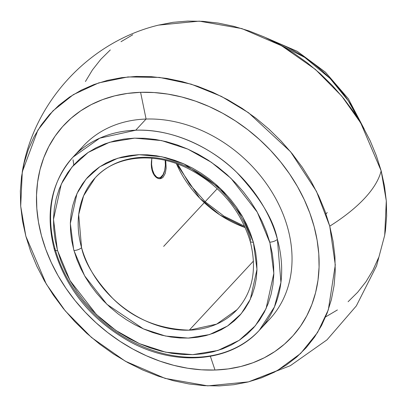 <?xml version="1.0" encoding="UTF-8"?>
<svg xmlns="http://www.w3.org/2000/svg" width="407" height="407" viewBox="0 0 407 407"><rect width="100%" height="100%" fill="white"/><g stroke="black" fill="none" stroke-linecap="round" stroke-linejoin="round"><path stroke-width="0.61" d="M253.378 242.257L256.975 269.358L250.346 299.231L241.244 313.69L227.564 326.007L209.534 334.569L188.238 338.09L165.486 336.034L143.32 328.851L106.944 304.334L84.636 275.854L73.947 250.534A5.902 2.218 -15.7 0 0 81.568 247.639C84.641 262.596 95.009 279.497 112.668 298.346C132.921 318.513 158.46 329.121 189.286 330.163L216.651 324.114L237.083 309.635A96.835 76.414 42.9 0 1 189.286 330.163L253.459 261.07L189.286 330.163A96.835 76.414 42.9 0 1 81.568 247.639A5.902 2.218 164.3 0 1 73.947 250.534L71.652 240.395L70.564 231.486L70.365 222.721L71.057 214.179L72.629 205.947L75.076 198.102L78.368 190.72L82.473 183.867L87.352 177.61L92.964 172.013L99.252 167.124L106.151 162.993L113.604 159.661L121.53 157.158L129.864 155.505L138.517 154.721L147.41 154.813L156.461 155.779L165.578 157.611L174.674 160.287L183.669 163.792L192.475 168.081L201.002 173.123L209.173 178.861L216.911 185.246L224.14 192.211L230.789 199.7L236.798 207.631L242.109 215.934L246.673 224.527L250.437 233.328L253.378 242.257L255.667 252.396L256.756 261.304L256.959 270.07L256.268 278.607L254.69 286.838L252.248 294.683L248.957 302.07L244.851 308.923L239.967 315.176L234.356 320.777L228.073 325.661L221.169 329.792L213.721 333.124L205.794 335.633L197.461 337.286L188.807 338.069L179.914 337.978L170.864 337.011L161.747 335.18L152.645 332.499L143.651 328.998L134.849 324.705L126.318 319.668L118.147 313.929L110.414 307.544L103.185 300.575L96.535 293.091L90.522 285.159L85.216 276.857L80.652 268.264L76.882 259.457L73.621 249.359L70.345 223.428L76.974 193.559L86.081 179.095L99.761 166.784L117.791 158.216L139.082 154.701L161.838 156.756L184.005 163.935L220.38 188.456L242.689 216.936L253.378 242.257A5.902 2.218 164.3 0 1 250.168 241.219A5.902 2.218 -15.7 0 0 253.378 242.257M237.083 309.635C252.895 291.794 257.255 268.976 250.163 241.193C240.257 209.361 219.729 185.221 188.578 168.778C154.034 151.256 115.11 155.515 95.177 177.839L83.613 195.777L78.688 214.601L81.568 247.639A96.835 76.414 42.9 0 1 95.177 177.839A96.835 76.414 42.9 0 1 142.969 157.311A96.835 76.414 42.9 0 1 250.692 239.835A5.902 2.218 -15.7 0 0 250.168 241.219M245.273 227.599L219.897 214.937L199.766 198.219L176.389 163.619A96.835 76.414 -137.1 0 0 245.273 227.599M57.555 250.61A5.902 2.239 164.7 0 1 54.34 249.537A5.902 2.239 -15.3 0 0 57.555 250.61L70.06 280.637L96.373 314.479L115.919 330.464L139.443 343.65L165.715 352.203L192.669 354.65L217.877 350.478L239.184 340.328L255.326 325.753L266.051 308.664L273.83 273.428L269.958 242.893L257.265 212.154L230.952 178.307L211.406 162.327L187.881 149.135L161.61 140.588L134.651 138.141L109.447 142.313L88.136 152.462L71.993 167.033L61.274 184.127L53.495 219.358L57.362 249.893L60.974 261.172L65.369 271.596L70.711 281.781L76.948 291.621L84.01 301.032L91.84 309.915L100.356 318.193L109.483 325.783L119.129 332.605L129.197 338.609L139.601 343.722L150.234 347.904L160.994 351.114L171.779 353.317L182.489 354.492L193.02 354.634L203.266 353.739L213.131 351.816L222.527 348.875L231.354 344.958L239.535 340.094L246.983 334.33L253.637 327.721L259.427 320.334L264.296 312.24L268.203 303.515L271.108 294.241L272.98 284.503L273.804 274.404L273.57 264.036L272.288 253.5L269.765 242.18A5.902 2.239 -15.3 0 0 277.396 239.321A5.902 2.239 164.7 0 1 269.765 242.18L266.351 231.614L261.95 221.189L256.608 211.009L250.376 201.165L243.31 191.758L235.485 182.87L226.964 174.593L217.842 167.007L208.196 160.18L198.123 154.182L187.724 149.069L177.091 144.887L166.331 141.677L155.54 139.474L144.831 138.294L134.305 138.151L124.059 139.046L114.189 140.975L104.797 143.91L95.971 147.833L87.79 152.696L80.337 158.46L73.687 165.064L67.898 172.451L63.024 180.545L59.122 189.275L56.217 198.55L54.345 208.282L53.521 218.381L53.749 228.749L55.037 239.291L57.555 250.61M72.929 157.178L99.756 138.166L135.709 130.215C173.301 128.536 213.085 148.713 236.691 172.339C259.905 197.283 273.473 219.607 277.396 239.321A127.193 100.366 42.9 0 1 259.325 330.296A127.193 100.366 42.9 0 1 196.545 357.26A127.193 100.366 42.9 0 1 54.864 248.158A127.193 100.366 42.9 0 1 72.929 157.178A127.193 100.366 42.9 0 1 135.709 130.215L146.082 119.048A127.193 100.366 -137.1 0 0 83.303 146.011L72.929 157.178C51.196 182.087 44.999 212.866 54.335 249.511C66.295 289.143 91.229 319.734 129.126 341.29C174.995 366.819 230.306 362.622 259.325 330.296L269.699 319.129A127.193 100.366 -137.1 0 0 271.713 191.677A127.193 100.366 -137.1 0 0 146.082 119.048L140.593 92.318A155.581 122.766 -137.1 0 0 41.448 235.663A155.581 122.766 -137.1 0 0 215.003 370.029L210.373 356.318L215.003 370.029L201.46 369.8L187.688 368.238L173.825 365.354L159.992 361.177L146.337 355.749L132.982 349.125L120.06 341.361L107.692 332.534L96.001 322.731L85.099 312.052L75.086 300.59L66.066 288.456L58.12 275.778L51.328 262.668L45.752 249.252L41.448 235.663L38.462 222.029L36.813 208.486L36.518 195.162L37.592 182.183L40.013 169.673L43.758 157.763L48.794 146.556L55.077 136.162L62.541 126.684L71.113 118.213L80.708 110.831L91.244 104.604L102.615 99.598L114.708 95.859L127.406 93.427L140.593 92.318L154.136 92.547L167.908 94.109L181.771 96.993L195.599 101.17L209.259 106.598L222.614 113.227L235.536 120.991L247.899 129.813L259.595 139.616L270.497 150.295L280.504 161.757L289.53 173.891L297.476 186.569L304.268 199.684L309.844 213.095L314.143 226.684L317.134 240.318L318.783 253.861L319.073 267.185L318.004 280.164L315.583 292.674L311.838 304.589L306.802 315.791L300.519 326.185L293.055 335.663L284.483 344.134L274.883 351.521L264.352 357.743L252.981 362.749L240.888 366.488L228.19 368.92L215.003 370.029A155.581 122.766 -137.1 0 0 314.143 226.684A155.581 122.766 -137.1 0 0 140.593 92.318L146.082 119.048A127.193 100.366 42.9 0 1 274.13 195.731A127.193 100.366 42.9 0 1 264.245 324.46M22.288 171.795C33.705 101.719 89.474 41.672 158.516 25.122L199.277 21.139L241.844 28.587L281.664 45.777L315.45 69.47L341.758 96.133L360.734 122.965L381.156 170.823A183.964 70.35 165 0 1 329.751 226.17L316.437 191.305L290.573 151.745L248.529 112.734L221.428 96.408L191.249 84.183L159.468 77.411L127.966 76.938L98.713 82.896L73.367 94.617L52.976 110.857L37.892 130.087L22.288 171.795L20.696 206.171L25.845 236.177L46.266 284.035L65.242 310.867L91.55 337.53L125.336 361.223L165.156 378.413L207.723 385.861L248.484 381.878L277.437 370.538L300.651 353.439L317.526 332.55L328.327 309.834L335.292 264.952L329.751 226.17A183.964 70.35 -15 0 0 381.156 170.823L386.304 200.829L384.712 235.205L376.572 265.863L356.334 305.901L327.004 339.845L290.333 365.684L248.494 381.878M151.867 158.572L151.419 161.523L151.867 158.572M151.287 164.53L151.419 161.523L151.496 167.506L151.287 164.53M152.045 170.319L151.496 167.506L152.935 172.878L152.045 170.319M165.166 167.842A15.369 7.387 88.1 0 1 159.122 178.698A15.369 7.387 88.1 0 0 165.145 167.999L165.186 167.689A14.387 6.919 -91.9 0 1 159.402 177.732A14.387 6.919 -91.9 0 1 152.457 169.877L151.994 170.111L152.457 169.877L154.233 174.298L156.654 177.06L157.992 177.676L159.351 177.742L160.673 177.259L163.019 174.73L164.677 170.477L165.384 165.15L165.156 160.327A14.387 6.919 -91.9 0 1 165.186 167.689M78.388 151.847A127.193 100.366 42.9 0 1 146.082 119.048L135.709 130.215A127.193 100.366 42.9 0 1 277.396 239.321L280.932 282.412L274.435 306.934L259.325 330.296M73.799 164.942L73.031 159.803M384.661 235.495L385.46 230.423L386.65 215.959L386.324 201.109L384.488 186.014L381.156 170.823L376.358 155.683L370.146 140.73L362.576 126.119L353.724 111.986L343.666 98.469L332.509 85.694L320.36 73.789L307.331 62.866L293.549 53.032L279.146 44.378L264.265 36.991L249.043 30.942L233.633 26.287L218.177 23.072L202.828 21.332L187.739 21.078L173.041 22.314L158.486 25.127M132.743 34.768L121.001 41.707M110.302 49.934L100.753 59.376L92.435 69.938L85.434 81.522M325.661 316.88L337.403 309.946M348.102 301.719L357.656 292.277L365.969 281.715L372.97 270.131L378.586 257.641M25.845 236.177L30.642 251.317L36.854 266.27L44.424 280.881L53.276 295.014L63.334 308.531L74.491 321.306L86.64 333.211L99.669 344.134L113.451 353.968L127.854 362.622L142.735 370.009L157.957 376.058L173.367 380.713L188.823 383.928L204.172 385.668L219.261 385.922L233.959 384.686L248.112 381.975L261.589 377.808L274.257 372.232L285.999 365.293L296.698 357.066L306.247 347.624L314.565 337.062L321.566 325.478L327.177 312.988L331.354 299.71L334.05 285.775L335.246 271.306L334.92 256.456L333.084 241.366L329.751 226.17L324.954 211.03L318.742 196.077L311.172 181.466L302.315 167.333L292.262 153.815L281.105 141.041L268.956 129.136L255.927 118.213L242.145 108.379L227.742 99.725L212.861 92.338L197.639 86.289L182.229 81.634L166.773 78.419L151.424 76.679L136.335 76.424L121.637 77.661L107.484 80.372L94.007 84.539L81.339 90.12L69.597 97.054L58.898 105.281L49.344 114.723L41.031 125.285L34.03 136.869L28.414 149.359L24.242 162.637L21.54 176.577L20.35 191.041L20.676 205.891L22.512 220.986L25.845 236.177M360.281 122.202A127.193 100.366 -137.1 0 0 273.011 41.148L304.746 57.407L330.087 78.47L348.336 100.855L360.281 122.202M54.864 248.158A5.902 2.239 -15.3 0 0 54.34 249.537M151.786 158.898L151.597 164.469L152.457 169.877A14.387 6.919 -91.9 0 1 151.755 159.127M154.105 175.046L152.935 172.878L155.51 176.77L154.105 175.046M157.071 177.976L155.51 176.77L157.071 177.976L158.705 178.627L157.071 177.976M160.333 178.688L158.705 178.627L160.333 178.688L161.859 178.169L163.227 177.076L165.247 173.387L166.153 168.193L165.735 160.465L166.153 168.193L165.247 173.387L163.227 177.076L161.859 178.169L159.849 178.734M217.282 188.66L163.66 246.393M177.732 164.102L189.418 184.04L205.138 201.735L223.947 216.107L244.688 226.292M327.248 212.556L325.987 213.914M265.863 37.714L297.232 51.313L325.447 72.207L348.361 98.799L364.234 129.08"/></g></svg>
